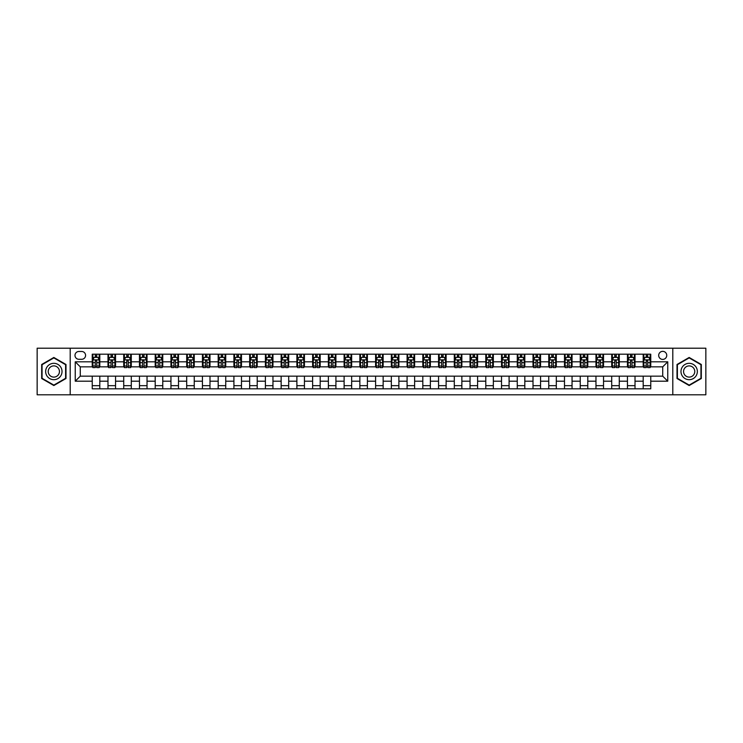 <?xml version="1.0" encoding="UTF-8"?>
<svg xmlns="http://www.w3.org/2000/svg" width="743" height="743" viewBox="0 0 743 743"><rect width="100%" height="100%" fill="white"/><g stroke="black" fill="none" stroke-linecap="round" stroke-linejoin="round"><path stroke-width="1.11" d="M662.719 351.355A4.031 4.031 0 0 0 658.688 355.377A4.031 4.031 0 0 0 662.719 359.408A4.031 4.031 0 0 0 666.75 355.377A4.031 4.031 0 0 0 662.719 351.355M672.796 394.793L705.85 394.793L705.85 348.207L672.796 348.207L672.796 394.793L70.204 394.793L70.204 348.207L37.15 348.207L37.15 394.793L70.204 394.793M78.897 359.287L81.665 359.287A3.901 3.901 0 0 0 85.575 355.377A3.901 3.901 0 0 0 81.665 351.476L78.897 351.476A3.901 3.901 0 0 0 74.997 355.377A3.901 3.901 0 0 0 78.897 359.287M672.796 348.207L70.204 348.207M92.243 381.196L75.247 381.196L75.247 361.804L92.243 361.804L92.243 366.838L80.281 366.838L80.281 376.162L92.243 376.162L92.243 388.812L650.757 388.812L650.757 376.162L662.719 376.162L662.719 366.838L650.757 366.838L650.757 361.804L667.753 361.804L667.753 381.196L650.757 381.196M650.757 361.804L650.757 354.188L92.243 354.188L92.243 361.804M643.197 354.188L643.197 366.838L643.828 366.838M646.224 366.838L647.729 366.838M650.125 366.838L650.757 366.838M643.197 366.838L634.383 366.838M627.454 354.188L627.454 366.838L628.086 366.838M630.482 366.838L631.987 366.838M627.454 366.838L618.64 366.838M611.712 354.188L611.712 366.838L612.343 366.838M614.74 366.838L616.253 366.838M611.712 366.838L602.898 366.838M595.97 354.188L595.97 366.838L596.601 366.838M598.997 366.838L600.511 366.838M595.97 366.838L587.156 366.838M580.237 354.188L580.237 366.838L580.859 366.838M583.255 366.838L584.769 366.838M580.237 366.838L571.413 366.838M564.494 354.188L564.494 366.838L565.117 366.838M567.513 366.838L569.027 366.838M564.494 366.838L555.68 366.838M548.752 354.188L548.752 366.838L549.383 366.838M551.77 366.838L553.284 366.838M548.752 366.838L539.938 366.838M533.01 354.188L533.01 366.838L533.641 366.838M536.028 366.838L537.542 366.838M533.01 366.838L524.196 366.838M517.267 354.188L517.267 366.838L517.899 366.838M520.286 366.838L521.8 366.838M517.267 366.838L508.453 366.838M501.525 354.188L501.525 366.838L502.157 366.838M504.543 366.838L506.057 366.838M501.525 366.838L492.711 366.838M485.783 354.188L485.783 366.838L486.414 366.838M488.81 366.838L490.315 366.838M485.783 366.838L476.969 366.838M470.04 354.188L470.04 366.838L470.672 366.838M473.068 366.838L474.573 366.838M470.04 366.838L461.227 366.838M454.298 354.188L454.298 366.838L454.93 366.838M457.326 366.838L458.83 366.838M454.298 366.838L445.484 366.838M438.556 354.188L438.556 366.838L439.187 366.838M441.583 366.838L443.088 366.838M438.556 366.838L429.742 366.838M422.813 354.188L422.813 366.838L423.445 366.838M425.841 366.838L427.355 366.838M422.813 366.838L414 366.838M407.08 354.188L407.08 366.838L407.703 366.838M410.099 366.838L411.613 366.838M407.08 366.838L398.257 366.838M391.338 354.188L391.338 366.838L391.96 366.838M394.357 366.838L395.87 366.838M391.338 366.838L382.515 366.838M375.596 354.188L375.596 366.838L376.218 366.838M378.614 366.838L380.128 366.838M375.596 366.838L366.782 366.838M359.853 354.188L359.853 366.838L360.485 366.838M362.872 366.838L364.386 366.838M359.853 366.838L351.04 366.838M344.111 354.188L344.111 366.838L344.743 366.838M347.13 366.838L348.643 366.838M344.111 366.838L335.297 366.838M328.369 354.188L328.369 366.838L329 366.838M331.387 366.838L332.901 366.838M328.369 366.838L319.555 366.838M312.627 354.188L312.627 366.838L313.258 366.838M315.645 366.838L317.159 366.838M312.627 366.838L303.813 366.838M296.884 354.188L296.884 366.838L297.516 366.838M299.912 366.838L301.417 366.838M296.884 366.838L288.07 366.838M281.142 354.188L281.142 366.838L281.773 366.838M284.17 366.838L285.674 366.838M281.142 366.838L272.328 366.838M265.4 354.188L265.4 366.838L266.031 366.838M268.427 366.838L269.932 366.838M265.4 366.838L256.586 366.838M249.657 354.188L249.657 366.838L250.289 366.838M252.685 366.838L254.19 366.838M249.657 366.838L240.843 366.838M233.915 354.188L233.915 366.838L234.547 366.838M236.943 366.838L238.457 366.838M233.915 366.838L225.101 366.838M218.182 354.188L218.182 366.838L218.804 366.838M221.2 366.838L222.714 366.838M218.182 366.838L209.359 366.838M202.44 354.188L202.44 366.838L203.062 366.838M205.458 366.838L206.972 366.838M202.44 366.838L193.617 366.838M186.697 354.188L186.697 366.838L187.32 366.838M189.716 366.838L191.23 366.838M186.697 366.838L177.883 366.838M170.955 354.188L170.955 366.838L171.587 366.838M173.973 366.838L175.487 366.838M170.955 366.838L162.141 366.838M155.213 354.188L155.213 366.838L155.844 366.838M158.231 366.838L159.745 366.838M155.213 366.838L146.399 366.838M139.47 354.188L139.47 366.838L140.102 366.838M142.489 366.838L144.003 366.838M139.47 366.838L130.657 366.838M123.728 354.188L123.728 366.838L124.36 366.838M126.747 366.838L128.26 366.838M123.728 366.838L114.914 366.838M107.986 354.188L107.986 366.838L108.617 366.838M111.013 366.838L112.518 366.838M107.986 366.838L99.172 366.838M92.243 366.838L92.875 366.838M95.271 366.838L96.776 366.838M92.243 376.162L99.803 376.162L99.803 388.812M650.757 376.162L99.803 376.162M99.803 354.188L99.803 366.838M92.243 357.337L92.875 357.337M95.271 357.337L96.776 357.337M99.172 357.337L99.803 357.337M92.243 385.663L99.803 385.663M107.986 376.162L107.986 388.812M115.546 354.188L115.546 366.838M107.986 357.337L108.617 357.337M111.013 357.337L112.518 357.337M114.914 357.337L115.546 357.337M115.546 376.162L115.546 388.812M107.986 385.663L115.546 385.663M123.728 376.162L123.728 388.812M131.288 376.162L131.288 388.812M123.728 385.663L131.288 385.663M131.288 354.188L131.288 366.838M123.728 357.337L124.36 357.337M126.747 357.337L128.26 357.337M130.657 357.337L131.288 357.337M139.47 376.162L139.47 388.812M147.03 376.162L147.03 388.812M139.47 385.663L147.03 385.663M147.03 354.188L147.03 366.838M139.47 357.337L140.102 357.337M142.489 357.337L144.003 357.337M146.399 357.337L147.03 357.337M155.213 376.162L155.213 388.812M162.763 376.162L162.763 388.812M155.213 385.663L162.763 385.663M162.763 354.188L162.763 366.838M155.213 357.337L155.844 357.337M158.231 357.337L159.745 357.337M162.141 357.337L162.763 357.337M170.955 376.162L170.955 388.812M178.506 376.162L178.506 388.812M170.955 385.663L178.506 385.663M178.506 354.188L178.506 366.838M170.955 357.337L171.587 357.337M173.973 357.337L175.487 357.337M177.883 357.337L178.506 357.337M186.697 376.162L186.697 388.812M194.248 376.162L194.248 388.812M186.697 385.663L194.248 385.663M194.248 354.188L194.248 366.838M186.697 357.337L187.32 357.337M189.716 357.337L191.23 357.337M193.617 357.337L194.248 357.337M202.44 376.162L202.44 388.812M209.99 376.162L209.99 388.812M202.44 385.663L209.99 385.663M209.99 354.188L209.99 366.838M202.44 357.337L203.062 357.337M205.458 357.337L206.972 357.337M209.359 357.337L209.99 357.337M218.182 376.162L218.182 388.812M225.733 376.162L225.733 388.812M218.182 385.663L225.733 385.663M225.733 354.188L225.733 366.838M218.182 357.337L218.804 357.337M221.2 357.337L222.714 357.337M225.101 357.337L225.733 357.337M233.915 376.162L233.915 388.812M241.475 376.162L241.475 388.812M233.915 385.663L241.475 385.663M241.475 354.188L241.475 366.838M233.915 357.337L234.547 357.337M236.943 357.337L238.457 357.337M240.843 357.337L241.475 357.337M249.657 376.162L249.657 388.812M257.217 376.162L257.217 388.812M249.657 385.663L257.217 385.663M257.217 354.188L257.217 366.838M249.657 357.337L250.289 357.337M252.685 357.337L254.19 357.337M256.586 357.337L257.217 357.337M265.4 376.162L265.4 388.812M272.96 376.162L272.96 388.812M265.4 385.663L272.96 385.663M272.96 354.188L272.96 366.838M265.4 357.337L266.031 357.337M268.427 357.337L269.932 357.337M272.328 357.337L272.96 357.337M281.142 376.162L281.142 388.812M288.702 376.162L288.702 388.812M281.142 385.663L288.702 385.663M288.702 354.188L288.702 366.838M281.142 357.337L281.773 357.337M284.17 357.337L285.674 357.337M288.07 357.337L288.702 357.337M296.884 376.162L296.884 388.812M304.444 376.162L304.444 388.812M296.884 385.663L304.444 385.663M304.444 354.188L304.444 366.838M296.884 357.337L297.516 357.337M299.912 357.337L301.417 357.337M303.813 357.337L304.444 357.337M312.627 376.162L312.627 388.812M320.187 376.162L320.187 388.812M312.627 385.663L320.187 385.663M320.187 354.188L320.187 366.838M312.627 357.337L313.258 357.337M315.645 357.337L317.159 357.337M319.555 357.337L320.187 357.337M328.369 376.162L328.369 388.812M335.92 376.162L335.92 388.812M328.369 385.663L335.92 385.663M335.92 354.188L335.92 366.838M328.369 357.337L329 357.337M331.387 357.337L332.901 357.337M335.297 357.337L335.92 357.337M344.111 376.162L344.111 388.812M351.662 376.162L351.662 388.812M344.111 385.663L351.662 385.663M351.662 354.188L351.662 366.838M344.111 357.337L344.743 357.337M347.13 357.337L348.643 357.337M351.04 357.337L351.662 357.337M359.853 376.162L359.853 388.812M367.404 376.162L367.404 388.812M359.853 385.663L367.404 385.663M367.404 354.188L367.404 366.838M359.853 357.337L360.485 357.337M362.872 357.337L364.386 357.337M366.782 357.337L367.404 357.337M375.596 376.162L375.596 388.812M383.147 376.162L383.147 388.812M375.596 385.663L383.147 385.663M383.147 354.188L383.147 366.838M375.596 357.337L376.218 357.337M378.614 357.337L380.128 357.337M382.515 357.337L383.147 357.337M391.338 376.162L391.338 388.812M398.889 376.162L398.889 388.812M391.338 385.663L398.889 385.663M398.889 354.188L398.889 366.838M391.338 357.337L391.96 357.337M394.357 357.337L395.87 357.337M398.257 357.337L398.889 357.337M407.08 376.162L407.08 388.812M414.631 376.162L414.631 388.812M407.08 385.663L414.631 385.663M414.631 354.188L414.631 366.838M407.08 357.337L407.703 357.337M410.099 357.337L411.613 357.337M414 357.337L414.631 357.337M422.813 376.162L422.813 388.812M430.373 376.162L430.373 388.812M422.813 385.663L430.373 385.663M430.373 354.188L430.373 366.838M422.813 357.337L423.445 357.337M425.841 357.337L427.355 357.337M429.742 357.337L430.373 357.337M438.556 376.162L438.556 388.812M446.116 376.162L446.116 388.812M438.556 385.663L446.116 385.663M446.116 354.188L446.116 366.838M438.556 357.337L439.187 357.337M441.583 357.337L443.088 357.337M445.484 357.337L446.116 357.337M454.298 376.162L454.298 388.812M461.858 376.162L461.858 388.812M454.298 385.663L461.858 385.663M461.858 354.188L461.858 366.838M454.298 357.337L454.93 357.337M457.326 357.337L458.83 357.337M461.227 357.337L461.858 357.337M470.04 376.162L470.04 388.812M477.6 376.162L477.6 388.812M470.04 385.663L477.6 385.663M477.6 354.188L477.6 366.838M470.04 357.337L470.672 357.337M473.068 357.337L474.573 357.337M476.969 357.337L477.6 357.337M485.783 376.162L485.783 388.812M493.343 376.162L493.343 388.812M485.783 385.663L493.343 385.663M493.343 354.188L493.343 366.838M485.783 357.337L486.414 357.337M488.81 357.337L490.315 357.337M492.711 357.337L493.343 357.337M501.525 376.162L501.525 388.812M509.085 376.162L509.085 388.812M501.525 385.663L509.085 385.663M509.085 354.188L509.085 366.838M501.525 357.337L502.157 357.337M504.543 357.337L506.057 357.337M508.453 357.337L509.085 357.337M517.267 376.162L517.267 388.812M524.818 376.162L524.818 388.812M517.267 385.663L524.818 385.663M524.818 354.188L524.818 366.838M517.267 357.337L517.899 357.337M520.286 357.337L521.8 357.337M524.196 357.337L524.818 357.337M533.01 376.162L533.01 388.812M540.56 376.162L540.56 388.812M533.01 385.663L540.56 385.663M540.56 354.188L540.56 366.838M533.01 357.337L533.641 357.337M536.028 357.337L537.542 357.337M539.938 357.337L540.56 357.337M548.752 376.162L548.752 388.812M556.303 376.162L556.303 388.812M548.752 385.663L556.303 385.663M556.303 354.188L556.303 366.838M548.752 357.337L549.383 357.337M551.77 357.337L553.284 357.337M555.68 357.337L556.303 357.337M564.494 376.162L564.494 388.812M572.045 376.162L572.045 388.812M564.494 385.663L572.045 385.663M572.045 354.188L572.045 366.838M564.494 357.337L565.117 357.337M567.513 357.337L569.027 357.337M571.413 357.337L572.045 357.337M580.237 376.162L580.237 388.812M587.787 376.162L587.787 388.812M580.237 385.663L587.787 385.663M587.787 354.188L587.787 366.838M580.237 357.337L580.859 357.337M583.255 357.337L584.769 357.337M587.156 357.337L587.787 357.337M595.97 376.162L595.97 388.812M603.53 376.162L603.53 388.812M595.97 385.663L603.53 385.663M603.53 354.188L603.53 366.838M595.97 357.337L596.601 357.337M598.997 357.337L600.511 357.337M602.898 357.337L603.53 357.337M611.712 376.162L611.712 388.812M619.272 376.162L619.272 388.812M611.712 385.663L619.272 385.663M619.272 354.188L619.272 366.838M611.712 357.337L612.343 357.337M614.74 357.337L616.253 357.337M618.64 357.337L619.272 357.337M627.454 376.162L627.454 388.812M635.014 376.162L635.014 388.812M627.454 385.663L635.014 385.663M635.014 354.188L635.014 366.838M627.454 357.337L628.086 357.337M630.482 357.337L631.987 357.337M634.383 357.337L635.014 357.337M643.197 376.162L643.197 388.812M643.197 385.663L650.757 385.663M643.197 357.337L643.828 357.337M646.224 357.337L647.729 357.337M650.125 357.337L650.757 357.337M80.281 366.838L75.247 361.804M80.281 376.162L75.247 381.196M667.753 361.804L662.719 366.838M667.753 381.196L662.719 376.162M53.84 385.533L65.988 378.512L65.988 364.488L53.84 357.467L41.682 364.488L41.682 378.512L53.84 385.533M701.318 364.488L689.16 357.467L677.012 364.488L677.012 378.512L689.16 385.533L701.318 378.512L701.318 364.488M96.776 355.823L95.271 355.823M99.172 366.02L96.776 366.02L96.776 367.599L99.172 367.599L99.172 359.918L97.909 357.392L94.138 357.392L92.875 359.918L92.875 367.599L95.271 367.599L95.271 366.02L92.875 366.02M92.875 359.918L92.875 354.188M99.172 359.918L99.172 354.188M95.271 357.392L95.271 354.188M96.776 354.188L96.776 357.392M96.776 366.02L96.776 360.857L95.271 360.857L95.271 366.02M112.518 355.823L111.013 355.823M114.914 366.02L112.518 366.02L112.518 367.599L114.914 367.599L114.914 359.918L113.651 357.392L109.88 357.392L108.617 359.918L108.617 367.599L111.013 367.599L111.013 366.02L108.617 366.02M108.617 359.918L108.617 354.188M114.914 359.918L114.914 354.188M111.013 357.392L111.013 354.188M112.518 354.188L112.518 357.392M112.518 366.02L112.518 360.857L111.013 360.857L111.013 366.02M128.26 355.823L126.747 355.823M130.657 366.02L128.26 366.02L128.26 367.599L130.657 367.599L130.657 359.918L129.393 357.392L125.613 357.392L124.36 359.918L124.36 367.599L126.747 367.599L126.747 366.02L124.36 366.02M124.36 359.918L124.36 354.188M130.657 359.918L130.657 354.188M126.747 357.392L126.747 354.188M128.26 354.188L128.26 357.392M128.26 366.02L128.26 360.857L126.747 360.857L126.747 366.02M144.003 355.823L142.489 355.823M146.399 366.02L144.003 366.02L144.003 367.599L146.399 367.599L146.399 359.918L145.136 357.392L141.356 357.392L140.102 359.918L140.102 367.599L142.489 367.599L142.489 366.02L140.102 366.02M140.102 359.918L140.102 354.188M146.399 359.918L146.399 354.188M142.489 357.392L142.489 354.188M144.003 354.188L144.003 357.392M144.003 366.02L144.003 360.857L142.489 360.857L142.489 366.02M159.745 355.823L158.231 355.823M162.141 366.02L159.745 366.02L159.745 367.599L162.141 367.599L162.141 359.918L160.878 357.392L157.098 357.392L155.844 359.918L155.844 367.599L158.231 367.599L158.231 366.02L155.844 366.02M155.844 359.918L155.844 354.188M162.141 359.918L162.141 354.188M158.231 357.392L158.231 354.188M159.745 354.188L159.745 357.392M159.745 366.02L159.745 360.857L158.231 360.857L158.231 366.02M60.926 367.404A8.182 8.182 0 0 0 49.744 364.414A8.182 8.182 0 0 0 46.744 375.596A8.182 8.182 0 0 0 57.926 378.586A8.182 8.182 0 0 0 60.926 367.404M58.688 368.695A5.6 5.6 0 0 0 51.035 366.643A5.6 5.6 0 0 0 48.982 374.305A5.6 5.6 0 0 0 56.635 376.357A5.6 5.6 0 0 0 58.688 368.695M53.84 385.097L42.063 378.298L42.063 364.702L53.84 357.903L65.607 364.702L65.607 378.298L53.84 385.097M689.16 379.682A8.182 8.182 0 0 0 697.352 371.5A8.182 8.182 0 0 0 689.16 363.318A8.182 8.182 0 0 0 680.978 371.5A8.182 8.182 0 0 0 689.16 379.682M689.16 377.1A5.6 5.6 0 0 0 694.77 371.5A5.6 5.6 0 0 0 689.16 365.9A5.6 5.6 0 0 0 683.56 371.5A5.6 5.6 0 0 0 689.16 377.1M677.393 364.702L689.16 357.903L700.937 364.702L700.937 378.298L689.16 385.097L677.393 378.298L677.393 364.702M175.487 355.823L173.973 355.823M177.883 366.02L175.487 366.02L175.487 367.599L177.883 367.599L177.883 359.918L176.62 357.392L172.84 357.392L171.587 359.918L171.587 367.599L173.973 367.599L173.973 366.02L171.587 366.02M171.587 359.918L171.587 354.188M177.883 359.918L177.883 354.188M173.973 357.392L173.973 354.188M175.487 354.188L175.487 357.392M175.487 366.02L175.487 360.857L173.973 360.857L173.973 366.02M191.23 355.823L189.716 355.823M193.617 366.02L191.23 366.02L191.23 367.599L193.617 367.599L193.617 359.918L192.363 357.392L188.583 357.392L187.32 359.918L187.32 367.599L189.716 367.599L189.716 366.02L187.32 366.02M187.32 359.918L187.32 354.188M193.617 359.918L193.617 354.188M189.716 357.392L189.716 354.188M191.23 354.188L191.23 357.392M191.23 366.02L191.23 360.857L189.716 360.857L189.716 366.02M206.972 355.823L205.458 355.823M209.359 366.02L206.972 366.02L206.972 367.599L209.359 367.599L209.359 359.918L208.105 357.392L204.325 357.392L203.062 359.918L203.062 367.599L205.458 367.599L205.458 366.02L203.062 366.02M203.062 359.918L203.062 354.188M209.359 359.918L209.359 354.188M205.458 357.392L205.458 354.188M206.972 354.188L206.972 357.392M206.972 366.02L206.972 360.857L205.458 360.857L205.458 366.02M222.714 355.823L221.2 355.823M225.101 366.02L222.714 366.02L222.714 367.599L225.101 367.599L225.101 359.918L223.847 357.392L220.067 357.392L218.804 359.918L218.804 367.599L221.2 367.599L221.2 366.02L218.804 366.02M218.804 359.918L218.804 354.188M225.101 359.918L225.101 354.188M221.2 357.392L221.2 354.188M222.714 354.188L222.714 357.392M222.714 366.02L222.714 360.857L221.2 360.857L221.2 366.02M238.457 355.823L236.943 355.823M240.843 366.02L238.457 366.02L238.457 367.599L240.843 367.599L240.843 359.918L239.59 357.392L235.81 357.392L234.547 359.918L234.547 367.599L236.943 367.599L236.943 366.02L234.547 366.02M234.547 359.918L234.547 354.188M240.843 359.918L240.843 354.188M236.943 357.392L236.943 354.188M238.457 354.188L238.457 357.392M238.457 366.02L238.457 360.857L236.943 360.857L236.943 366.02M254.19 355.823L252.685 355.823M256.586 366.02L254.19 366.02L254.19 367.599L256.586 367.599L256.586 359.918L255.332 357.392L251.552 357.392L250.289 359.918L250.289 367.599L252.685 367.599L252.685 366.02L250.289 366.02M250.289 359.918L250.289 354.188M256.586 359.918L256.586 354.188M252.685 357.392L252.685 354.188M254.19 354.188L254.19 357.392M254.19 366.02L254.19 360.857L252.685 360.857L252.685 366.02M269.932 355.823L268.427 355.823M272.328 366.02L269.932 366.02L269.932 367.599L272.328 367.599L272.328 359.918L271.065 357.392L267.294 357.392L266.031 359.918L266.031 367.599L268.427 367.599L268.427 366.02L266.031 366.02M266.031 359.918L266.031 354.188M272.328 359.918L272.328 354.188M268.427 357.392L268.427 354.188M269.932 354.188L269.932 357.392M269.932 366.02L269.932 360.857L268.427 360.857L268.427 366.02M285.674 355.823L284.17 355.823M288.07 366.02L285.674 366.02L285.674 367.599L288.07 367.599L288.07 359.918L286.807 357.392L283.037 357.392L281.773 359.918L281.773 367.599L284.17 367.599L284.17 366.02L281.773 366.02M281.773 359.918L281.773 354.188M288.07 359.918L288.07 354.188M284.17 357.392L284.17 354.188M285.674 354.188L285.674 357.392M285.674 366.02L285.674 360.857L284.17 360.857L284.17 366.02M301.417 355.823L299.912 355.823M303.813 366.02L301.417 366.02L301.417 367.599L303.813 367.599L303.813 359.918L302.55 357.392L298.77 357.392L297.516 359.918L297.516 367.599L299.912 367.599L299.912 366.02L297.516 366.02M297.516 359.918L297.516 354.188M303.813 359.918L303.813 354.188M299.912 357.392L299.912 354.188M301.417 354.188L301.417 357.392M301.417 366.02L301.417 360.857L299.912 360.857L299.912 366.02M317.159 355.823L315.645 355.823M319.555 366.02L317.159 366.02L317.159 367.599L319.555 367.599L319.555 359.918L318.292 357.392L314.512 357.392L313.258 359.918L313.258 367.599L315.645 367.599L315.645 366.02L313.258 366.02M313.258 359.918L313.258 354.188M319.555 359.918L319.555 354.188M315.645 357.392L315.645 354.188M317.159 354.188L317.159 357.392M317.159 366.02L317.159 360.857L315.645 360.857L315.645 366.02M332.901 355.823L331.387 355.823M335.297 366.02L332.901 366.02L332.901 367.599L335.297 367.599L335.297 359.918L334.034 357.392L330.254 357.392L329 359.918L329 367.599L331.387 367.599L331.387 366.02L329 366.02M329 359.918L329 354.188M335.297 359.918L335.297 354.188M331.387 357.392L331.387 354.188M332.901 354.188L332.901 357.392M332.901 366.02L332.901 360.857L331.387 360.857L331.387 366.02M348.643 355.823L347.13 355.823M351.04 366.02L348.643 366.02L348.643 367.599L351.04 367.599L351.04 359.918L349.777 357.392L345.997 357.392L344.743 359.918L344.743 367.599L347.13 367.599L347.13 366.02L344.743 366.02M344.743 359.918L344.743 354.188M351.04 359.918L351.04 354.188M347.13 357.392L347.13 354.188M348.643 354.188L348.643 357.392M348.643 366.02L348.643 360.857L347.13 360.857L347.13 366.02M364.386 355.823L362.872 355.823M366.782 366.02L364.386 366.02L364.386 367.599L366.782 367.599L366.782 359.918L365.519 357.392L361.739 357.392L360.485 359.918L360.485 367.599L362.872 367.599L362.872 366.02L360.485 366.02M360.485 359.918L360.485 354.188M366.782 359.918L366.782 354.188M362.872 357.392L362.872 354.188M364.386 354.188L364.386 357.392M364.386 366.02L364.386 360.857L362.872 360.857L362.872 366.02M380.128 355.823L378.614 355.823M382.515 366.02L380.128 366.02L380.128 367.599L382.515 367.599L382.515 359.918L381.261 357.392L377.481 357.392L376.218 359.918L376.218 367.599L378.614 367.599L378.614 366.02L376.218 366.02M376.218 359.918L376.218 354.188M382.515 359.918L382.515 354.188M378.614 357.392L378.614 354.188M380.128 354.188L380.128 357.392M380.128 366.02L380.128 360.857L378.614 360.857L378.614 366.02M395.87 355.823L394.357 355.823M398.257 366.02L395.87 366.02L395.87 367.599L398.257 367.599L398.257 359.918L397.003 357.392L393.223 357.392L391.96 359.918L391.96 367.599L394.357 367.599L394.357 366.02L391.96 366.02M391.96 359.918L391.96 354.188M398.257 359.918L398.257 354.188M394.357 357.392L394.357 354.188M395.87 354.188L395.87 357.392M395.87 366.02L395.87 360.857L394.357 360.857L394.357 366.02M411.613 355.823L410.099 355.823M414 366.02L411.613 366.02L411.613 367.599L414 367.599L414 359.918L412.746 357.392L408.966 357.392L407.703 359.918L407.703 367.599L410.099 367.599L410.099 366.02L407.703 366.02M407.703 359.918L407.703 354.188M414 359.918L414 354.188M410.099 357.392L410.099 354.188M411.613 354.188L411.613 357.392M411.613 366.02L411.613 360.857L410.099 360.857L410.099 366.02M427.355 355.823L425.841 355.823M429.742 366.02L427.355 366.02L427.355 367.599L429.742 367.599L429.742 359.918L428.488 357.392L424.708 357.392L423.445 359.918L423.445 367.599L425.841 367.599L425.841 366.02L423.445 366.02M423.445 359.918L423.445 354.188M429.742 359.918L429.742 354.188M425.841 357.392L425.841 354.188M427.355 354.188L427.355 357.392M427.355 366.02L427.355 360.857L425.841 360.857L425.841 366.02M443.088 355.823L441.583 355.823M445.484 366.02L443.088 366.02L443.088 367.599L445.484 367.599L445.484 359.918L444.23 357.392L440.45 357.392L439.187 359.918L439.187 367.599L441.583 367.599L441.583 366.02L439.187 366.02M439.187 359.918L439.187 354.188M445.484 359.918L445.484 354.188M441.583 357.392L441.583 354.188M443.088 354.188L443.088 357.392M443.088 366.02L443.088 360.857L441.583 360.857L441.583 366.02M458.83 355.823L457.326 355.823M461.227 366.02L458.83 366.02L458.83 367.599L461.227 367.599L461.227 359.918L459.963 357.392L456.193 357.392L454.93 359.918L454.93 367.599L457.326 367.599L457.326 366.02L454.93 366.02M454.93 359.918L454.93 354.188M461.227 359.918L461.227 354.188M457.326 357.392L457.326 354.188M458.83 354.188L458.83 357.392M458.83 366.02L458.83 360.857L457.326 360.857L457.326 366.02M474.573 355.823L473.068 355.823M476.969 366.02L474.573 366.02L474.573 367.599L476.969 367.599L476.969 359.918L475.706 357.392L471.935 357.392L470.672 359.918L470.672 367.599L473.068 367.599L473.068 366.02L470.672 366.02M470.672 359.918L470.672 354.188M476.969 359.918L476.969 354.188M473.068 357.392L473.068 354.188M474.573 354.188L474.573 357.392M474.573 366.02L474.573 360.857L473.068 360.857L473.068 366.02M490.315 355.823L488.81 355.823M492.711 366.02L490.315 366.02L490.315 367.599L492.711 367.599L492.711 359.918L491.448 357.392L487.668 357.392L486.414 359.918L486.414 367.599L488.81 367.599L488.81 366.02L486.414 366.02M486.414 359.918L486.414 354.188M492.711 359.918L492.711 354.188M488.81 357.392L488.81 354.188M490.315 354.188L490.315 357.392M490.315 366.02L490.315 360.857L488.81 360.857L488.81 366.02M506.057 355.823L504.543 355.823M508.453 366.02L506.057 366.02L506.057 367.599L508.453 367.599L508.453 359.918L507.19 357.392L503.41 357.392L502.157 359.918L502.157 367.599L504.543 367.599L504.543 366.02L502.157 366.02M502.157 359.918L502.157 354.188M508.453 359.918L508.453 354.188M504.543 357.392L504.543 354.188M506.057 354.188L506.057 357.392M506.057 366.02L506.057 360.857L504.543 360.857L504.543 366.02M521.8 355.823L520.286 355.823M524.196 366.02L521.8 366.02L521.8 367.599L524.196 367.599L524.196 359.918L522.933 357.392L519.153 357.392L517.899 359.918L517.899 367.599L520.286 367.599L520.286 366.02L517.899 366.02M517.899 359.918L517.899 354.188M524.196 359.918L524.196 354.188M520.286 357.392L520.286 354.188M521.8 354.188L521.8 357.392M521.8 366.02L521.8 360.857L520.286 360.857L520.286 366.02M537.542 355.823L536.028 355.823M539.938 366.02L537.542 366.02L537.542 367.599L539.938 367.599L539.938 359.918L538.675 357.392L534.895 357.392L533.641 359.918L533.641 367.599L536.028 367.599L536.028 366.02L533.641 366.02M533.641 359.918L533.641 354.188M539.938 359.918L539.938 354.188M536.028 357.392L536.028 354.188M537.542 354.188L537.542 357.392M537.542 366.02L537.542 360.857L536.028 360.857L536.028 366.02M553.284 355.823L551.77 355.823M555.68 366.02L553.284 366.02L553.284 367.599L555.68 367.599L555.68 359.918L554.417 357.392L550.637 357.392L549.383 359.918L549.383 367.599L551.77 367.599L551.77 366.02L549.383 366.02M549.383 359.918L549.383 354.188M555.68 359.918L555.68 354.188M551.77 357.392L551.77 354.188M553.284 354.188L553.284 357.392M553.284 366.02L553.284 360.857L551.77 360.857L551.77 366.02M569.027 355.823L567.513 355.823M571.413 366.02L569.027 366.02L569.027 367.599L571.413 367.599L571.413 359.918L570.16 357.392L566.38 357.392L565.117 359.918L565.117 367.599L567.513 367.599L567.513 366.02L565.117 366.02M565.117 359.918L565.117 354.188M571.413 359.918L571.413 354.188M567.513 357.392L567.513 354.188M569.027 354.188L569.027 357.392M569.027 366.02L569.027 360.857L567.513 360.857L567.513 366.02M584.769 355.823L583.255 355.823M587.156 366.02L584.769 366.02L584.769 367.599L587.156 367.599L587.156 359.918L585.902 357.392L582.122 357.392L580.859 359.918L580.859 367.599L583.255 367.599L583.255 366.02L580.859 366.02M580.859 359.918L580.859 354.188M587.156 359.918L587.156 354.188M583.255 357.392L583.255 354.188M584.769 354.188L584.769 357.392M584.769 366.02L584.769 360.857L583.255 360.857L583.255 366.02M600.511 355.823L598.997 355.823M602.898 366.02L600.511 366.02L600.511 367.599L602.898 367.599L602.898 359.918L601.644 357.392L597.864 357.392L596.601 359.918L596.601 367.599L598.997 367.599L598.997 366.02L596.601 366.02M596.601 359.918L596.601 354.188M602.898 359.918L602.898 354.188M598.997 357.392L598.997 354.188M600.511 354.188L600.511 357.392M600.511 366.02L600.511 360.857L598.997 360.857L598.997 366.02M616.253 355.823L614.74 355.823M618.64 366.02L616.253 366.02L616.253 367.599L618.64 367.599L618.64 359.918L617.387 357.392L613.607 357.392L612.343 359.918L612.343 367.599L614.74 367.599L614.74 366.02L612.343 366.02M612.343 359.918L612.343 354.188M618.64 359.918L618.64 354.188M614.74 357.392L614.74 354.188M616.253 354.188L616.253 357.392M616.253 366.02L616.253 360.857L614.74 360.857L614.74 366.02M631.987 355.823L630.482 355.823M634.383 366.02L631.987 366.02L631.987 367.599L634.383 367.599L634.383 359.918L633.12 357.392L629.349 357.392L628.086 359.918L628.086 367.599L630.482 367.599L630.482 366.02L628.086 366.02M628.086 359.918L628.086 354.188M634.383 359.918L634.383 354.188M630.482 357.392L630.482 354.188M631.987 354.188L631.987 357.392M631.987 366.02L631.987 360.857L630.482 360.857L630.482 366.02M647.729 355.823L646.224 355.823M650.125 366.02L647.729 366.02L647.729 367.599L650.125 367.599L650.125 359.918L648.862 357.392L645.091 357.392L643.828 359.918L643.828 367.599L646.224 367.599L646.224 366.02L643.828 366.02M643.828 359.918L643.828 354.188M650.125 359.918L650.125 354.188M646.224 357.392L646.224 354.188M647.729 354.188L647.729 357.392M647.729 366.02L647.729 360.857L646.224 360.857L646.224 366.02M107.986 381.196L99.803 381.196M107.986 361.804L99.803 361.804M123.728 361.804L115.546 361.804M123.728 381.196L115.546 381.196M139.47 361.804L131.288 361.804M139.47 381.196L131.288 381.196M155.213 361.804L147.03 361.804M155.213 381.196L147.03 381.196M170.955 361.804L162.763 361.804M170.955 381.196L162.763 381.196M186.697 361.804L178.506 361.804M186.697 381.196L178.506 381.196M202.44 361.804L194.248 361.804M202.44 381.196L194.248 381.196M218.182 361.804L209.99 361.804M218.182 381.196L209.99 381.196M233.915 361.804L225.733 361.804M233.915 381.196L225.733 381.196M249.657 361.804L241.475 361.804M249.657 381.196L241.475 381.196M265.4 361.804L257.217 361.804M265.4 381.196L257.217 381.196M281.142 361.804L272.96 361.804M281.142 381.196L272.96 381.196M296.884 361.804L288.702 361.804M296.884 381.196L288.702 381.196M312.627 361.804L304.444 361.804M312.627 381.196L304.444 381.196M328.369 361.804L320.187 361.804M328.369 381.196L320.187 381.196M344.111 361.804L335.92 361.804M344.111 381.196L335.92 381.196M359.853 361.804L351.662 361.804M359.853 381.196L351.662 381.196M375.596 361.804L367.404 361.804M375.596 381.196L367.404 381.196M391.338 361.804L383.147 361.804M391.338 381.196L383.147 381.196M407.08 361.804L398.889 361.804M407.08 381.196L398.889 381.196M422.813 361.804L414.631 361.804M422.813 381.196L414.631 381.196M438.556 361.804L430.373 361.804M438.556 381.196L430.373 381.196M454.298 361.804L446.116 361.804M454.298 381.196L446.116 381.196M470.04 361.804L461.858 361.804M470.04 381.196L461.858 381.196M485.783 361.804L477.6 361.804M485.783 381.196L477.6 381.196M501.525 361.804L493.343 361.804M501.525 381.196L493.343 381.196M517.267 361.804L509.085 361.804M517.267 381.196L509.085 381.196M533.01 361.804L524.818 361.804M533.01 381.196L524.818 381.196M548.752 361.804L540.56 361.804M548.752 381.196L540.56 381.196M564.494 361.804L556.303 361.804M564.494 381.196L556.303 381.196M580.237 361.804L572.045 361.804M580.237 381.196L572.045 381.196M595.97 361.804L587.787 361.804M595.97 381.196L587.787 381.196M611.712 361.804L603.53 361.804M611.712 381.196L603.53 381.196M627.454 361.804L619.272 361.804M627.454 381.196L619.272 381.196M643.197 361.804L635.014 361.804M643.197 381.196L635.014 381.196M99.144 359.853L92.903 359.853M92.875 357.55L94.055 357.55M97.992 357.55L99.172 357.55M95.271 362.64L92.875 362.64M99.172 362.64L96.776 362.64M96.776 356.621L95.271 356.621M114.877 359.853L108.645 359.853M108.617 357.55L109.797 357.55M113.725 357.55L114.914 357.55M111.013 362.64L108.617 362.64M114.914 362.64L112.518 362.64M112.518 356.621L111.013 356.621M130.619 359.853L124.387 359.853M124.36 357.55L125.539 357.55M129.468 357.55L130.657 357.55M126.747 362.64L124.36 362.64M130.657 362.64L128.26 362.64M128.26 356.621L126.747 356.621M146.362 359.853L140.13 359.853M140.102 357.55L141.281 357.55M145.21 357.55L146.399 357.55M142.489 362.64L140.102 362.64M146.399 362.64L144.003 362.64M144.003 356.621L142.489 356.621M162.104 359.853L155.872 359.853M155.844 357.55L157.024 357.55M160.952 357.55L162.141 357.55M158.231 362.64L155.844 362.64M162.141 362.64L159.745 362.64M159.745 356.621L158.231 356.621M177.846 359.853L171.614 359.853M171.587 357.55L172.766 357.55M176.695 357.55L177.883 357.55M173.973 362.64L171.587 362.64M177.883 362.64L175.487 362.64M175.487 356.621L173.973 356.621M193.589 359.853L187.357 359.853M187.32 357.55L188.508 357.55M192.437 357.55L193.617 357.55M189.716 362.64L187.32 362.64M193.617 362.64L191.23 362.64M191.23 356.621L189.716 356.621M209.331 359.853L203.099 359.853M203.062 357.55L204.251 357.55M208.179 357.55L209.359 357.55M205.458 362.64L203.062 362.64M209.359 362.64L206.972 362.64M206.972 356.621L205.458 356.621M225.073 359.853L218.841 359.853M218.804 357.55L219.993 357.55M223.922 357.55L225.101 357.55M221.2 362.64L218.804 362.64M225.101 362.64L222.714 362.64M222.714 356.621L221.2 356.621M240.816 359.853L234.584 359.853M234.547 357.55L235.735 357.55M239.664 357.55L240.843 357.55M236.943 362.64L234.547 362.64M240.843 362.64L238.457 362.64M238.457 356.621L236.943 356.621M256.558 359.853L250.326 359.853M250.289 357.55L251.478 357.55M255.406 357.55L256.586 357.55M252.685 362.64L250.289 362.64M256.586 362.64L254.19 362.64M254.19 356.621L252.685 356.621M272.3 359.853L266.059 359.853M266.031 357.55L267.22 357.55M271.149 357.55L272.328 357.55M268.427 362.64L266.031 362.64M272.328 362.64L269.932 362.64M269.932 356.621L268.427 356.621M288.043 359.853L281.801 359.853M281.773 357.55L282.953 357.55M286.882 357.55L288.07 357.55M284.17 362.64L281.773 362.64M288.07 362.64L285.674 362.64M285.674 356.621L284.17 356.621M303.776 359.853L297.544 359.853M297.516 357.55L298.695 357.55M302.624 357.55L303.813 357.55M299.912 362.64L297.516 362.64M303.813 362.64L301.417 362.64M301.417 356.621L299.912 356.621M319.518 359.853L313.286 359.853M313.258 357.55L314.438 357.55M318.366 357.55L319.555 357.55M315.645 362.64L313.258 362.64M319.555 362.64L317.159 362.64M317.159 356.621L315.645 356.621M335.26 359.853L329.028 359.853M329 357.55L330.18 357.55M334.109 357.55L335.297 357.55M331.387 362.64L329 362.64M335.297 362.64L332.901 362.64M332.901 356.621L331.387 356.621M351.002 359.853L344.771 359.853M344.743 357.55L345.922 357.55M349.851 357.55L351.04 357.55M347.13 362.64L344.743 362.64M351.04 362.64L348.643 362.64M348.643 356.621L347.13 356.621M366.745 359.853L360.513 359.853M360.485 357.55L361.665 357.55M365.593 357.55L366.782 357.55M362.872 362.64L360.485 362.64M366.782 362.64L364.386 362.64M364.386 356.621L362.872 356.621M382.487 359.853L376.255 359.853M376.218 357.55L377.407 357.55M381.335 357.55L382.515 357.55M378.614 362.64L376.218 362.64M382.515 362.64L380.128 362.64M380.128 356.621L378.614 356.621M398.229 359.853L391.998 359.853M391.96 357.55L393.149 357.55M397.078 357.55L398.257 357.55M394.357 362.64L391.96 362.64M398.257 362.64L395.87 362.64M395.87 356.621L394.357 356.621M413.972 359.853L407.74 359.853M407.703 357.55L408.891 357.55M412.82 357.55L414 357.55M410.099 362.64L407.703 362.64M414 362.64L411.613 362.64M411.613 356.621L410.099 356.621M429.714 359.853L423.482 359.853M423.445 357.55L424.634 357.55M428.562 357.55L429.742 357.55M425.841 362.64L423.445 362.64M429.742 362.64L427.355 362.64M427.355 356.621L425.841 356.621M445.456 359.853L439.224 359.853M439.187 357.55L440.376 357.55M444.305 357.55L445.484 357.55M441.583 362.64L439.187 362.64M445.484 362.64L443.088 362.64M443.088 356.621L441.583 356.621M461.199 359.853L454.957 359.853M454.93 357.55L456.118 357.55M460.047 357.55L461.227 357.55M457.326 362.64L454.93 362.64M461.227 362.64L458.83 362.64M458.83 356.621L457.326 356.621M476.941 359.853L470.7 359.853M470.672 357.55L471.851 357.55M475.78 357.55L476.969 357.55M473.068 362.64L470.672 362.64M476.969 362.64L474.573 362.64M474.573 356.621L473.068 356.621M492.674 359.853L486.442 359.853M486.414 357.55L487.594 357.55M491.522 357.55L492.711 357.55M488.81 362.64L486.414 362.64M492.711 362.64L490.315 362.64M490.315 356.621L488.81 356.621M508.416 359.853L502.184 359.853M502.157 357.55L503.336 357.55M507.265 357.55L508.453 357.55M504.543 362.64L502.157 362.64M508.453 362.64L506.057 362.64M506.057 356.621L504.543 356.621M524.159 359.853L517.927 359.853M517.899 357.55L519.078 357.55M523.007 357.55L524.196 357.55M520.286 362.64L517.899 362.64M524.196 362.64L521.8 362.64M521.8 356.621L520.286 356.621M539.901 359.853L533.669 359.853M533.641 357.55L534.821 357.55M538.749 357.55L539.938 357.55M536.028 362.64L533.641 362.64M539.938 362.64L537.542 362.64M537.542 356.621L536.028 356.621M555.643 359.853L549.411 359.853M549.383 357.55L550.563 357.55M554.492 357.55L555.68 357.55M551.77 362.64L549.383 362.64M555.68 362.64L553.284 362.64M553.284 356.621L551.77 356.621M571.386 359.853L565.154 359.853M565.117 357.55L566.305 357.55M570.234 357.55L571.413 357.55M567.513 362.64L565.117 362.64M571.413 362.64L569.027 362.64M569.027 356.621L567.513 356.621M587.128 359.853L580.896 359.853M580.859 357.55L582.048 357.55M585.976 357.55L587.156 357.55M583.255 362.64L580.859 362.64M587.156 362.64L584.769 362.64M584.769 356.621L583.255 356.621M602.87 359.853L596.638 359.853M596.601 357.55L597.79 357.55M601.719 357.55L602.898 357.55M598.997 362.64L596.601 362.64M602.898 362.64L600.511 362.64M600.511 356.621L598.997 356.621M618.613 359.853L612.381 359.853M612.343 357.55L613.532 357.55M617.461 357.55L618.64 357.55M614.74 362.64L612.343 362.64M618.64 362.64L616.253 362.64M616.253 356.621L614.74 356.621M634.355 359.853L628.123 359.853M628.086 357.55L629.275 357.55M633.203 357.55L634.383 357.55M630.482 362.64L628.086 362.64M634.383 362.64L631.987 362.64M631.987 356.621L630.482 356.621M650.097 359.853L643.856 359.853M643.828 357.55L645.008 357.55M648.945 357.55L650.125 357.55M646.224 362.64L643.828 362.64M650.125 362.64L647.729 362.64M647.729 356.621L646.224 356.621"/></g></svg>
